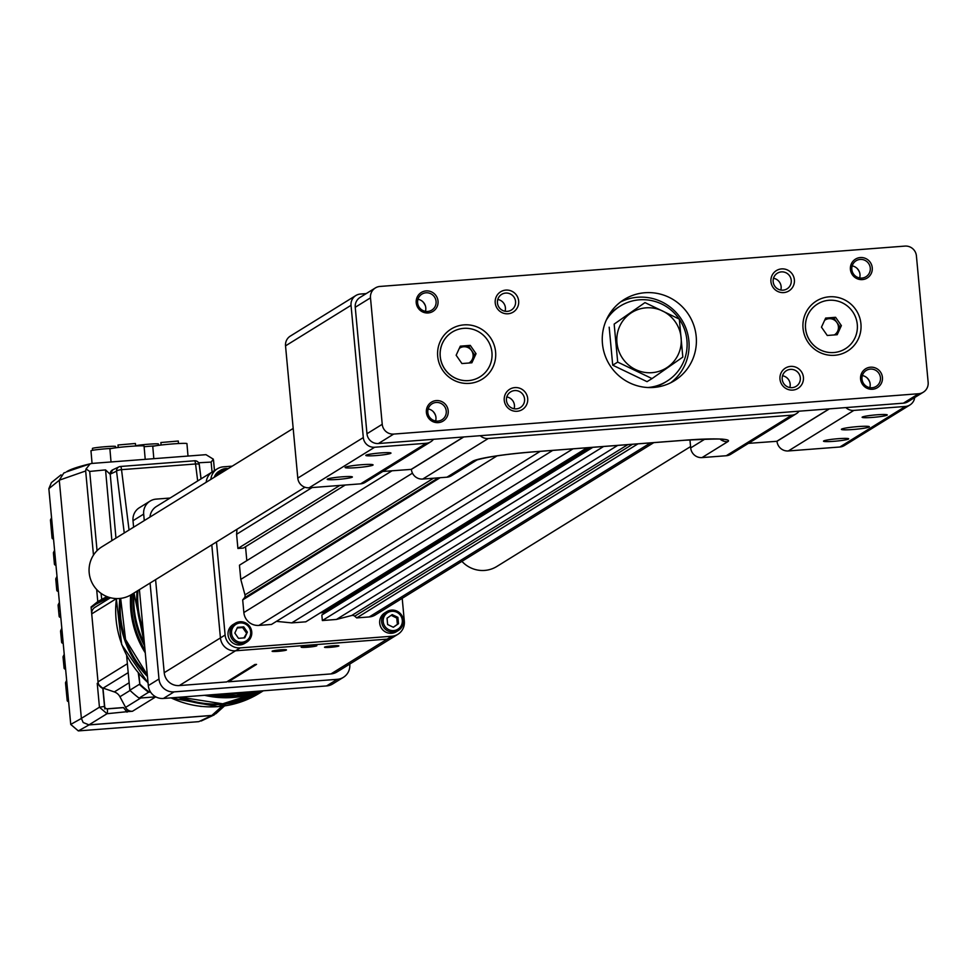 <?xml version="1.0" encoding="UTF-8"?>
<svg xmlns="http://www.w3.org/2000/svg" width="977" height="977" viewBox="0 0 977 977"><rect width="100%" height="100%" fill="white"/><g stroke="black" fill="none" stroke-linecap="round" stroke-linejoin="round"><path stroke-width="1.47" d="M646.029 307.84A32.681 32.058 58.2 0 0 622.752 358.608A32.681 32.058 58.2 0 0 678.331 354.333A32.681 32.058 58.2 0 0 646.029 307.84M468.96 363.017A8.781 8.61 58.2 0 0 463.684 346.762A8.781 8.61 58.2 0 0 459.288 348.398M834.297 334.94A8.781 8.61 58.2 0 0 829.009 318.685A8.781 8.61 58.2 0 0 824.612 320.322M644.979 302.601L614.167 324.095L617.696 362.088L652.025 378.587L682.825 357.081L679.308 319.1L644.979 302.601L614.167 324.095M459.898 347.055L468.655 346.383L474.431 354.7L470.682 362.882M825.235 318.978L833.979 318.307L839.768 326.623L836.019 334.806M609.184 327.185L612.713 365.178L617.696 362.088M612.713 365.178L647.043 381.665L652.025 378.587M460.314 346.151L470.267 345.382L476.043 353.711L471.879 362.797L461.926 363.554L456.149 355.237L460.314 346.151M468.655 346.383L470.267 345.382M474.431 354.7L476.043 353.711M825.65 318.075L835.591 317.305L841.38 325.622L837.204 334.708L827.263 335.477L821.474 327.161L825.65 318.075M833.979 318.307L835.591 317.305M839.768 326.623L841.38 325.622M647.885 387.527A44.234 43.367 58.2 0 0 666.79 381.286A44.234 43.367 58.2 0 0 686.929 340.338A44.234 43.367 58.2 0 0 679.32 319.198M679.21 319.052A44.234 43.367 58.2 0 0 620.236 306.07A44.234 43.367 58.2 0 0 606.228 320.2M463.672 328.357A26.33 25.817 58.2 0 0 444.144 368.06A26.33 25.817 58.2 0 0 490.674 346.469A26.33 25.817 58.2 0 0 463.672 328.357M829.009 300.281A26.33 25.817 58.2 0 0 809.469 339.984A26.33 25.817 58.2 0 0 855.999 318.38A26.33 25.817 58.2 0 0 829.009 300.281M666.79 381.286L665.3 382.215A44.234 43.367 -121.8 0 1 652.331 387.527M608.207 316.218A44.234 43.367 -121.8 0 1 618.746 306.998L620.236 306.07M514.11 408.728A9.208 9.037 58.2 0 0 506.819 396.943M435.608 420.989A9.404 9.22 58.2 0 0 428.146 408.936M497.781 299.45A9.208 9.037 -121.8 0 1 505.072 311.236M417.973 299.267A9.404 9.22 -121.8 0 1 425.435 311.321M789.831 387.539A9.208 9.037 58.2 0 0 782.54 375.754M862.349 375.559A9.404 9.22 -121.8 0 1 869.811 387.625M780.794 290.047A9.208 9.037 58.2 0 0 773.503 278.262M859.638 277.957A9.404 9.22 58.2 0 0 852.176 265.903M452.217 332.095A26.33 25.817 58.2 0 0 452.192 332.107A26.33 25.817 58.2 0 0 444.095 368.085A26.33 25.817 58.2 0 0 479.902 376.89A26.33 25.817 58.2 0 0 479.927 376.878L479.902 376.89M845.239 348.813L845.288 348.777A26.33 25.817 -121.8 0 1 845.239 348.813A26.33 25.817 -121.8 0 1 809.42 340.008A26.33 25.817 -121.8 0 1 817.529 304.03A26.33 25.817 -121.8 0 1 817.554 304.018L817.529 304.03M516.381 408.85A9.208 9.037 58.2 0 0 524.124 396.906A9.208 9.037 58.2 0 0 510.678 391.875A9.208 9.037 58.2 0 0 516.381 408.85M505.634 293.076A9.208 9.037 -121.8 0 1 511.337 310.051A9.208 9.037 -121.8 0 1 497.891 305.019A9.208 9.037 -121.8 0 1 505.634 293.076M437.879 421.099A9.404 9.22 58.2 0 0 445.793 408.923A9.404 9.22 58.2 0 0 432.078 403.794A9.404 9.22 58.2 0 0 437.879 421.099M425.984 292.795A9.404 9.22 58.2 0 0 418.071 304.971A9.404 9.22 58.2 0 0 431.797 310.112A9.404 9.22 58.2 0 0 425.984 292.795M790.405 369.379A9.208 9.037 58.2 0 0 782.65 381.323A9.208 9.037 58.2 0 0 796.096 386.355A9.208 9.037 58.2 0 0 790.405 369.379M783.053 290.157A9.208 9.037 58.2 0 0 790.808 278.225A9.208 9.037 58.2 0 0 777.362 273.194A9.208 9.037 58.2 0 0 783.053 290.157M870.36 369.086A9.404 9.22 58.2 0 0 862.447 381.262A9.404 9.22 58.2 0 0 876.174 386.403A9.404 9.22 58.2 0 0 870.36 369.086M861.922 278.066A9.404 9.22 58.2 0 0 869.823 265.891A9.404 9.22 58.2 0 0 856.108 260.749A9.404 9.22 58.2 0 0 861.922 278.066M670.686 382.776A47.751 46.823 58.2 0 0 685.842 328.028A47.751 46.823 58.2 0 0 637.627 297.252A47.751 46.823 58.2 0 0 620.651 301.917M432.982 411.354A14.887 14.594 -121.8 0 1 435.595 415.579M425.422 305.911A14.887 14.594 58.2 0 0 422.809 301.698M869.799 382.215A14.887 14.594 58.2 0 0 867.185 377.989M857.012 268.321A14.887 14.594 -121.8 0 1 859.626 272.546M916.414 255.876L928.15 382.337A10.674 10.466 -121.8 0 1 918.649 393.731L393.682 434.081A10.674 10.466 -121.8 0 1 382.227 424.299L370.491 297.838A10.674 10.466 -121.8 0 1 379.992 286.444L904.958 246.094A10.674 10.466 -121.8 0 1 916.414 255.876M923.289 392.217L908.036 401.657A10.674 10.466 -121.8 0 1 903.395 403.171L378.429 443.521A10.674 10.466 -121.8 0 1 366.973 433.739L355.237 307.279A10.674 10.466 -121.8 0 1 360.098 297.387L375.351 287.946M463.941 324.877A29.493 28.919 58.2 0 0 442.935 370.674A29.493 28.919 58.2 0 0 493.08 366.827A29.493 28.919 58.2 0 0 463.941 324.877M829.278 296.8A29.493 28.919 58.2 0 0 808.272 342.597A29.493 28.919 58.2 0 0 858.417 338.738A29.493 28.919 58.2 0 0 829.278 296.8M514.879 387.588A11.932 11.7 58.2 0 0 506.379 406.127A11.932 11.7 58.2 0 0 526.676 404.563A11.932 11.7 58.2 0 0 514.879 387.588M505.842 290.096A11.932 11.7 58.2 0 0 497.342 308.634A11.932 11.7 58.2 0 0 517.639 307.071A11.932 11.7 58.2 0 0 505.842 290.096M436.279 400.582A11.113 10.894 58.2 0 0 428.366 417.838A11.113 10.894 58.2 0 0 447.258 416.385A11.113 10.894 58.2 0 0 436.279 400.582M426.106 290.914A11.113 10.894 58.2 0 0 418.193 308.17A11.113 10.894 58.2 0 0 437.085 306.717A11.113 10.894 58.2 0 0 426.106 290.914M790.601 366.399A11.932 11.7 58.2 0 0 782.101 384.938A11.932 11.7 58.2 0 0 802.398 383.375A11.932 11.7 58.2 0 0 790.601 366.399M781.563 268.907A11.932 11.7 58.2 0 0 773.063 287.446A11.932 11.7 58.2 0 0 793.361 285.882A11.932 11.7 58.2 0 0 781.563 268.907M870.483 367.205A11.113 10.894 58.2 0 0 862.569 384.474A11.113 10.894 58.2 0 0 881.474 383.021A11.113 10.894 58.2 0 0 870.483 367.205M860.31 257.549A11.113 10.894 58.2 0 0 852.396 274.806A11.113 10.894 58.2 0 0 871.301 273.352A11.113 10.894 58.2 0 0 860.31 257.549M644.93 292.734A47.751 46.823 58.2 0 0 624.193 299.487A47.751 46.823 58.2 0 0 609.514 364.726A47.751 46.823 58.2 0 0 674.448 380.688A47.751 46.823 58.2 0 0 693.89 325.561A47.751 46.823 58.2 0 0 644.93 292.734M461.926 561.36A28.089 27.539 58.2 0 0 496.866 566.452L690.568 446.587M293.185 428.439L101.974 546.766A28.089 27.539 58.2 0 0 93.34 585.138A28.089 27.539 58.2 0 0 131.541 594.529L304.922 487.242M106.713 708.838L107.348 708.875A4.421 0.769 -94.4 0 1 107.03 713.711L99.446 707.214L97.236 683.338L98.176 683.534A8.366 8.207 58.2 0 0 103.012 688.467L104.71 707.043A2.577 2.528 58.2 0 0 107.348 708.789L123.566 707.531A10.71 10.503 58.2 0 0 127.657 711.635L107.03 713.711L88.968 724.861L211.85 715.42L221.999 706.273M88.968 724.861L83.179 722.516L89.029 724.922L211.911 715.482L216.686 712.978M224.502 705.931L215.905 713.686L211.85 715.42M59.279 480.281L48.862 488.671L51.39 482.614L61.026 474.846M51.573 518.066L50.474 520.277L52.062 537.948L53.21 535.616M53.271 538.938L53.222 538.95A1.111 1.099 -153.9 0 1 52.074 537.948A1.111 1.111 0 0 0 53.246 538.95L53.479 538.522M54.602 550.662L53.417 553.031L54.419 564.083L55.616 561.628M59.426 602.687L58.119 605.313L58.62 610.845L59.145 616.292L60.44 613.629M60.708 616.536L60.293 617.293M61.832 628.663L60.574 631.215L61.612 642.17A1.111 1.099 26.1 0 0 62.821 643.171L63.126 642.548M62.858 639.642L61.612 642.17L60.574 631.24M66.656 680.688L65.52 683.008L67.193 700.485A1.111 1.099 26.1 0 0 68.402 701.486L68.353 701.486M57.008 576.674L55.774 579.166L56.715 589.656M58.302 590.548L57.948 591.232A1.111 1.099 26.1 0 1 56.764 590.23L58.034 587.641M65.276 669.062A1.111 1.111 0 0 1 64.091 668.06L64.091 668.048A1.111 1.099 26.1 0 0 65.3 669.05L65.532 668.561M64.25 654.675L63.041 657.118L64.091 668.048L65.264 665.655M58.119 605.313A1.111 1.099 -153.6 0 1 58.229 604.726A1.111 1.111 0 0 0 58.119 605.313L58.62 610.857L59.487 610.869M89.029 724.922L78.331 730.906L198.783 721.649L211.911 715.482M198.771 721.649L78.319 730.906L70.735 724.421L81.384 718.461M95.636 606.973A7.071 6.937 58.2 0 0 91.716 613.898L98.018 681.885A7.071 6.937 58.2 0 0 103.159 688.126L114.309 691.924A9.953 9.758 -121.8 0 1 119.927 696.735L125.606 707.385A7.071 6.937 58.2 0 0 132.457 711.268L127.657 711.635M125.606 707.385L140.786 697.993M109.876 597.582A9.953 9.758 -121.8 0 1 109.363 598.413M103.159 688.126L128.207 672.628M108.423 597.142L106.139 598.852A6.57 6.436 -121.8 0 1 105.247 599.414L95.16 604.616L101.132 600.147L91.85 607.218L91.081 606.973L98.176 683.534M212.058 472.074L211.13 462.097L213.352 459.19L205.988 454.671L91.972 463.428L90.177 463.819L86.049 468.972L89.701 471.439A244.36 21.665 -5.3 0 1 105.553 469.9L110.083 474.199L112.844 469.766M91.85 607.218L91.081 606.973L97.785 601.588L106.884 596.568M86.049 468.972L85.671 470.975L59.279 480.183L81.372 718.376L99.446 707.214L104.502 706.444L104.881 708.997L104.734 707.324M211.13 462.097A244.36 21.665 174.7 0 0 198.624 462.78M213.572 461.144L214.451 470.584M89.823 463.941L66.448 471.879A446.892 24.303 -4.9 0 1 90.189 463.806M59.279 480.171L63.835 472.99L65.374 472.453M197.684 480.965L195.559 463.977L121.527 469.668A4.421 1.136 172.9 0 0 116.544 471.183L110.083 474.199M201.067 478.864L199.296 464.637A4.421 4.421 0 0 0 194.57 460.778A4.421 0.769 -94.4 0 1 195.559 463.977A4.421 1.136 -7.1 0 1 199.296 464.637A4.421 1.136 -7.1 0 1 199.259 464.832L201.018 478.901M91.789 607.279L99.141 601.405L97.785 601.588L96.662 589.522M107.482 596.8L95.16 604.616A10.283 10.088 58.2 0 0 94.806 604.787M200.224 706.322L201.421 706.456M101.816 599.78L101.01 593.344M97.236 683.338L102.829 688.419A8.366 8.207 58.2 0 0 102.988 688.48L104.734 707.03A2.577 2.528 58.2 0 0 107.36 708.777L123.566 707.531M123.554 707.543A10.71 10.503 58.2 0 0 123.59 707.629L127.034 712.172M83.179 722.516L81.372 718.376M115.958 538.119L110.23 474.15A4.421 4.323 -115.2 0 1 112.673 469.839L118.986 466.872A4.421 4.323 -115.2 0 1 120.476 466.481A4.421 0.769 -94.4 0 1 120.537 466.469A4.421 4.421 0 0 0 118.986 466.872A4.421 4.323 -115.2 0 0 116.544 471.183L124.25 532.978M150.275 691.631L148.797 691.74A96.857 94.989 -121.8 0 1 139.833 684.095L138.868 673.617M150.568 692.082L148.589 692.241L139.088 698.115A97.309 95.416 -121.8 0 1 129.831 690.226L126.631 655.628M148.797 691.74L148.589 692.241A97.309 95.416 -121.8 0 1 139.345 684.34L129.831 690.226M155.734 696.845L139.088 698.115M139.833 684.095L138.282 672.945M131.614 594.492A95.087 93.255 58.2 0 0 145.023 650.255M207.319 695.099A95.087 93.255 58.2 0 0 233.906 696.882A95.087 93.255 58.2 0 0 259.784 691.069M130.637 595.066A95.087 93.255 58.2 0 0 145.268 652.844M204.584 695.306A95.087 93.255 58.2 0 0 232.929 697.48A95.087 93.255 58.2 0 0 260.468 691.008M154.903 445.915A13.263 0.721 175.1 0 0 144.12 446.733M145.182 458.934L144.059 446.062A17.134 0.928 175.1 0 0 126.912 446.611A17.134 0.928 175.1 0 0 109.912 449.017L111.012 461.742M187.987 455.832L186.937 443.607A17.134 0.928 175.1 0 0 169.778 444.156A17.134 0.928 175.1 0 0 152.778 446.562L153.792 458.274M158.555 445.353L158.433 443.985A11.614 0.635 175.1 0 0 148.174 444.242A11.614 0.635 175.1 0 0 135.608 445.805M135.62 445.988L135.4 443.485L117.997 444.999L118.217 447.503M178.498 443.534L178.278 441.03L160.875 442.532L161.083 445.036M112.025 448.382A13.263 0.721 175.1 0 0 98.201 449.518A13.263 0.721 175.1 0 0 90.971 450.788L92.058 463.416M115.677 447.82L115.567 446.44A11.614 0.635 175.1 0 0 103.941 446.819A11.614 0.635 175.1 0 0 92.424 448.443L92.595 450.299M349.754 664.067L349.778 664.336A14.044 13.776 -121.8 0 1 343.379 677.342L332.705 683.949A14.044 13.776 -121.8 0 1 326.611 685.927L163.379 698.47A14.044 13.776 -121.8 0 1 148.309 685.61L139.406 589.668M133.605 527.189L133.006 520.704A14.044 13.776 -121.8 0 1 139.406 507.698L150.079 501.103A14.044 13.776 -121.8 0 1 156.173 499.113L170.083 498.038M343.379 677.342A14.044 13.776 -121.8 0 1 337.285 679.32L174.053 691.875A14.044 13.776 -121.8 0 1 158.982 679.003L150.079 583.061M144.278 520.582L143.68 514.097A14.044 13.776 -121.8 0 1 150.079 501.103M216.479 541.966L225.113 635.026A14.044 13.776 58.2 0 0 240.195 647.898L391.838 636.235A14.044 13.776 58.2 0 0 397.944 634.256L393.255 637.151A14.044 13.776 -121.8 0 1 387.148 639.141A14.044 13.776 58.2 0 0 393.255 637.151L337.041 671.932A14.044 13.776 -121.8 0 1 330.947 673.922L228.41 681.799L256.548 664.397L254.838 664.519L226.701 681.934L179.304 685.573A14.044 13.776 -121.8 0 1 164.221 672.701L155.587 579.642M149.994 517.053A14.044 13.776 -121.8 0 1 156.405 506.501L212.607 471.72A14.044 13.776 58.2 0 0 206.208 482.259A14.044 13.776 -121.8 0 1 212.607 471.72A14.044 13.776 -121.8 0 1 212.62 471.72L217.297 468.826A14.044 13.776 58.2 0 0 210.885 479.365M227.775 681.262L228.41 681.799M211.801 544.861L220.436 637.92A14.044 13.776 58.2 0 0 235.518 650.792L387.161 639.129L235.506 650.792A14.044 13.776 -121.8 0 1 220.423 637.932L211.789 544.861M653.784 442.63L375.327 614.948A14.044 13.776 -121.8 0 1 369.221 616.939L356.703 617.904L354.712 616.194A3.371 3.31 58.2 0 0 351.708 615.498L336.418 619.455L322.349 620.542L321.836 615.021L592.844 447.319M323.472 614.02L323.338 612.603L320.297 612.848M587.067 447.759L305.813 621.812L291.744 622.886L276.442 621.372M552.713 450.409L271.459 624.45L258.942 625.414A14.044 13.776 -121.8 0 1 243.859 612.542L242.687 599.902L244.335 597.912A3.371 3.31 58.2 0 0 244.983 594.895L240.782 579.398L239.463 565.194L392.07 470.755M246.815 560.639L245.532 546.729M345.26 485.007L243.371 548.06L237.912 548.476L236.593 534.272L236.996 529.265M398.36 630.483L396.369 631.716A11.052 10.845 -121.8 0 1 379.699 623.143A11.052 10.845 -121.8 0 1 384.73 612.909L386.721 611.675A11.052 10.845 -121.8 0 1 401.755 615.376A11.052 10.845 -121.8 0 1 393.56 632.046A11.052 10.845 -121.8 0 1 386.721 611.675M246.717 642.133L244.726 643.367A11.052 10.845 -121.8 0 1 228.044 634.806A11.052 10.845 -121.8 0 1 233.088 624.559L235.078 623.338A11.052 10.845 -121.8 0 1 250.112 627.026A11.052 10.845 -121.8 0 1 246.717 642.133A11.052 10.845 -121.8 0 1 230.035 633.572A11.052 10.845 -121.8 0 1 235.078 623.338M214.293 477.264A11.052 10.845 -121.8 0 1 218.872 471.354L220.863 470.132A11.052 10.845 -121.8 0 1 228.191 468.667M397.944 634.256A14.044 13.776 58.2 0 0 404.331 621.25L402.206 598.315M232.245 466.151L223.403 466.835A14.044 13.776 58.2 0 0 217.297 468.826M216.283 476.031A11.052 10.845 -121.8 0 1 220.863 470.132M218.433 474.7A9.733 9.538 -121.8 0 1 226.481 469.717M231.561 633.328A9.733 9.538 -121.8 0 1 245.117 623.876A9.733 9.538 -121.8 0 1 246.668 640.594A9.733 9.538 -121.8 0 1 231.561 633.328M238.486 638.323L244.751 637.847L247.376 632.119L243.737 626.88L237.472 627.356L234.846 633.084L238.486 638.323M243.932 637.908L247.376 632.119M246.277 632.803L242.638 627.564L237.191 627.979M242.638 627.564L243.737 626.88M393.658 630.592A9.733 9.538 -121.8 0 1 384.034 616.756A9.733 9.538 -121.8 0 1 400.582 615.486A9.733 9.538 -121.8 0 1 393.658 630.592M398.482 623.692L397.895 617.354L392.168 614.606L387.039 618.197L387.625 624.523L393.352 627.271L398.482 623.692L397.37 624.376L396.784 618.05L391.142 615.327M396.784 618.05L397.895 617.354M393.267 627.234L397.37 624.376M720.208 439.198A10.564 10.356 58.2 0 0 727.767 441.665L702.036 457.59L726.241 455.734L791.761 415.188A10.564 10.356 58.2 0 0 799.101 411.183M702.036 457.59A10.564 10.356 -121.8 0 1 690.69 447.918L689.945 439.882M909.941 404.966L844.421 445.5A10.564 10.356 -121.8 0 1 839.841 447.002L905.349 406.456A10.564 10.356 58.2 0 0 914.704 397.529M845.874 407.592A10.564 10.356 58.2 0 0 853.849 410.413L788.329 450.959L839.841 447.002M788.329 450.959A10.564 10.356 -121.8 0 1 776.996 441.286L829.4 408.85M748.394 443.363L776.996 441.286M796.34 413.698L730.833 454.232A10.564 10.356 -121.8 0 1 726.241 455.734M848.5 439.039A12.64 1.124 174.7 0 0 848.671 438.832A12.64 1.124 174.7 0 0 835.982 438.881A12.64 1.124 174.7 0 0 823.501 441.164A12.64 1.124 174.7 0 0 835.079 441.213A12.64 1.124 174.7 0 0 848.5 439.039M887.104 415.152A12.64 1.124 174.7 0 0 887.275 414.932A12.64 1.124 174.7 0 0 874.598 414.993A12.64 1.124 174.7 0 0 862.117 417.277A12.64 1.124 174.7 0 0 873.694 417.313A12.64 1.124 174.7 0 0 887.104 415.152M869.176 426.986A14.044 1.246 174.7 0 0 869.371 426.754A14.044 1.246 174.7 0 0 855.278 426.815A14.044 1.246 174.7 0 0 841.405 429.343A14.044 1.246 174.7 0 0 854.277 429.404A14.044 1.246 174.7 0 0 869.176 426.986M853.849 410.413L905.349 406.456M829.18 408.875L776.984 441.164M366.228 293.601L360.44 294.04A10.564 10.356 58.2 0 0 351.036 305.312L363.31 437.574A10.564 10.356 58.2 0 0 374.643 447.246L426.155 443.289A10.564 10.356 58.2 0 0 433.495 439.284M480.269 435.693A10.564 10.356 58.2 0 0 488.244 438.514L791.761 415.188M352.196 477.191A12.64 1.124 174.7 0 0 352.379 476.971A12.64 1.124 174.7 0 0 339.691 477.02A12.64 1.124 174.7 0 0 327.21 479.304A12.64 1.124 174.7 0 0 338.787 479.353A12.64 1.124 174.7 0 0 352.196 477.191M390.812 453.291A12.64 1.124 174.7 0 0 390.983 453.084A12.64 1.124 174.7 0 0 378.294 453.133A12.64 1.124 174.7 0 0 365.813 455.416A12.64 1.124 174.7 0 0 377.391 455.465A12.64 1.124 174.7 0 0 390.812 453.291M351.036 305.312L285.528 345.858A10.564 10.356 -121.8 0 1 290.34 336.076L355.848 295.53M285.528 345.858L297.79 478.107L363.31 437.574M374.643 447.246L309.135 487.792A10.564 10.356 -121.8 0 1 297.79 478.107M372.884 465.137A14.044 1.246 174.7 0 0 373.08 464.893A14.044 1.246 174.7 0 0 358.986 464.954A14.044 1.246 174.7 0 0 345.113 467.495A14.044 1.246 174.7 0 0 357.973 467.543A14.044 1.246 174.7 0 0 372.884 465.137M309.135 487.792L360.635 483.835L426.155 443.289M430.735 441.799L365.227 482.333A10.564 10.356 -121.8 0 1 360.635 483.835M382.789 471.464L411.39 469.375L463.794 436.951M463.574 436.975L411.378 469.265M488.244 438.514L422.723 479.06A10.564 10.356 -121.8 0 1 411.39 469.375M476.984 459.947L451.521 475.701A10.564 10.356 -121.8 0 1 446.941 477.191L472.673 461.266A10.564 10.356 58.2 0 0 476.947 459.959M422.723 479.06L446.941 477.191M312.078 487.56L236.593 534.272M339.801 485.435L237.912 548.476M412.465 473.161L240.782 579.398M440.126 477.716L242.687 599.902M572.998 448.846L291.744 622.886M590.096 447.527L323.338 612.603M603.603 446.489L322.349 620.542M617.672 445.414L336.418 619.455M637.969 443.851L356.703 617.904M310.32 645.602A7.901 0.696 174.7 0 0 301.136 647.14A7.901 0.696 174.7 0 0 309.062 647.104A7.901 0.696 174.7 0 0 316.866 645.675A7.901 0.696 174.7 0 0 310.32 645.602M332.888 645.821A7.218 0.635 174.7 0 0 324.498 647.238A7.218 0.635 174.7 0 0 331.74 647.201A7.218 0.635 174.7 0 0 338.872 645.907A7.218 0.635 174.7 0 0 332.888 645.821M280.497 649.852A7.218 0.635 174.7 0 0 272.107 651.256A7.218 0.635 174.7 0 0 279.349 651.232A7.218 0.635 174.7 0 0 286.481 649.925A7.218 0.635 174.7 0 0 280.497 649.852M316.853 645.65A7.889 0.696 -5.3 0 1 309.062 647.055A7.889 0.696 -5.3 0 1 301.136 647.104M307.242 646.09L304.018 646.737L305.777 646.994L313.971 645.968L307.242 646.09M310.674 645.834L310.747 646.615M903.395 403.171L918.649 393.731M378.429 443.521L393.682 434.081M366.973 433.739L382.227 424.299M355.237 307.279L370.491 297.838M50.486 520.277A1.111 1.099 -153.6 0 1 50.584 519.691A1.111 1.111 0 0 0 50.474 520.277L52.062 537.948M53.43 553.031A1.111 1.099 -153.6 0 1 53.527 552.445A1.111 1.111 0 0 0 53.417 553.031L54.419 564.083A1.111 1.111 0 0 0 55.604 565.097A1.111 1.099 -153.9 0 1 54.419 564.083M55.774 579.166A1.111 1.099 -153.6 0 1 55.884 578.579A1.111 1.111 0 0 0 55.774 579.166L56.715 589.632M60.342 617.293A1.111 1.099 -153.9 0 1 59.145 616.292A1.111 1.111 0 0 0 60.318 617.293L60.318 617.293M65.52 682.984A1.111 1.099 -153.6 0 1 65.63 682.398A1.111 1.111 0 0 0 65.52 682.996L67.193 700.497A1.111 1.111 0 0 0 68.378 701.486L68.561 701.156M67.193 700.485L68.292 698.25M63.041 657.106A1.111 1.099 -153.6 0 1 63.151 656.52A1.111 1.111 0 0 0 63.041 657.118L64.091 668.06M48.862 488.671L70.735 724.421L48.85 488.683L51.39 482.614M57.973 591.232L57.948 591.232A1.111 1.111 0 0 1 56.764 590.242M132.457 711.268L155.758 696.857M91.716 613.898L116.3 598.681M98.018 681.885L127.376 663.725M114.309 691.924L129.147 682.752M119.927 696.735L130.075 690.458M111.891 540.623L105.553 469.9M89.701 471.439L97.053 550.674M93.474 555.119L85.671 470.975M120.586 466.469L194.508 460.79A4.421 0.769 -94.4 0 1 194.57 460.778L120.537 466.469A4.421 0.769 -94.4 0 1 121.527 469.668L129.049 530.01M194.631 460.778A4.421 4.36 -119.2 0 1 199.21 464.454M105.247 599.414L108.325 597.106M102.829 688.419L104.502 706.444M107.348 708.875L123.59 707.629M180.366 697.175A95.087 93.255 58.2 0 0 222.732 703.794A95.087 93.255 58.2 0 0 263.277 690.8A95.087 93.255 -121.8 0 1 263.094 690.91A95.087 93.255 -121.8 0 1 221.803 704.368A95.087 93.255 -121.8 0 1 178.412 697.322M147.454 676.463A95.087 93.255 -121.8 0 1 119.817 598.461M116.446 598.571A95.087 93.255 58.2 0 0 148.028 682.667M171.036 697.883A95.087 93.255 58.2 0 0 218.189 706.603A95.087 93.255 58.2 0 0 259.479 693.157L263.289 690.8L222.695 703.806L180.293 697.175M147.307 674.851L125.544 639.471L120.659 598.376A95.087 93.255 58.2 0 0 147.295 674.789M133.153 593.54A95.087 93.255 58.2 0 0 144.62 645.895M211.924 694.745A95.087 93.255 58.2 0 0 235.445 695.929A95.087 93.255 58.2 0 0 258.416 691.166M144.376 643.33L133.983 593.015A95.087 93.255 58.2 0 0 144.376 643.306M257.476 691.24L236.275 695.404L214.622 694.537A95.087 93.255 58.2 0 0 236.287 695.404A95.087 93.255 58.2 0 0 257.464 691.24M252.054 691.655A95.087 93.255 -121.8 0 1 239.292 693.548A95.087 93.255 -121.8 0 1 226.371 693.633M143.375 632.522A95.087 93.255 -121.8 0 1 137 591.146M244.055 692.278A94.439 92.62 -121.8 0 1 239.499 692.742A94.439 92.62 -121.8 0 1 234.92 692.974M143.045 628.919A94.439 92.62 -121.8 0 1 137.928 590.572M158.982 679.003L148.309 685.61M174.053 691.875L163.379 698.47M330.947 673.922L391.838 636.235M240.195 647.898L179.304 685.573M690.69 447.918L704.893 439.125M472.673 461.266A52.685 4.665 -5.3 0 1 533.186 451.862L684.828 440.212A52.685 4.665 -5.3 0 1 727.767 441.665M433.519 478.229L244.983 594.895M438.355 477.851L244.335 597.912M497.049 455.868L243.859 612.542M540.196 451.362L258.942 625.414M627.82 444.633L351.708 615.498M632.546 444.266L354.712 616.194M650.487 442.886L369.221 616.939M225.113 635.026L164.221 672.701M337.285 679.32L326.611 685.927M143.68 514.097L133.006 520.704M51.549 517.749L50.584 519.691M54.565 550.344L53.527 552.445M56.984 576.357L55.884 578.579M61.807 628.358L60.684 630.629M64.226 654.37L63.151 656.52M61.612 642.182A1.111 1.111 0 0 0 62.797 643.184M59.402 602.369L58.229 604.726M66.631 680.383L65.63 682.398M59.145 616.292L58.62 610.857M201.177 721.014L214.293 714.846M78.319 730.906L70.723 724.433M110.462 597.741L94.94 607.34M89.151 464.173L90.104 463.831M213.548 460.326L214.488 470.56M259.479 693.157L218.018 706.664L170.743 697.908M148.052 682.947L121.685 644.637L116.324 598.571M477.264 459.776L476.861 459.996C487.56 456.833 506.281 454.146 533.015 451.911L684.669 440.261C712.135 438.881 725.007 438.649 723.273 439.552L722.296 439.161"/></g></svg>

